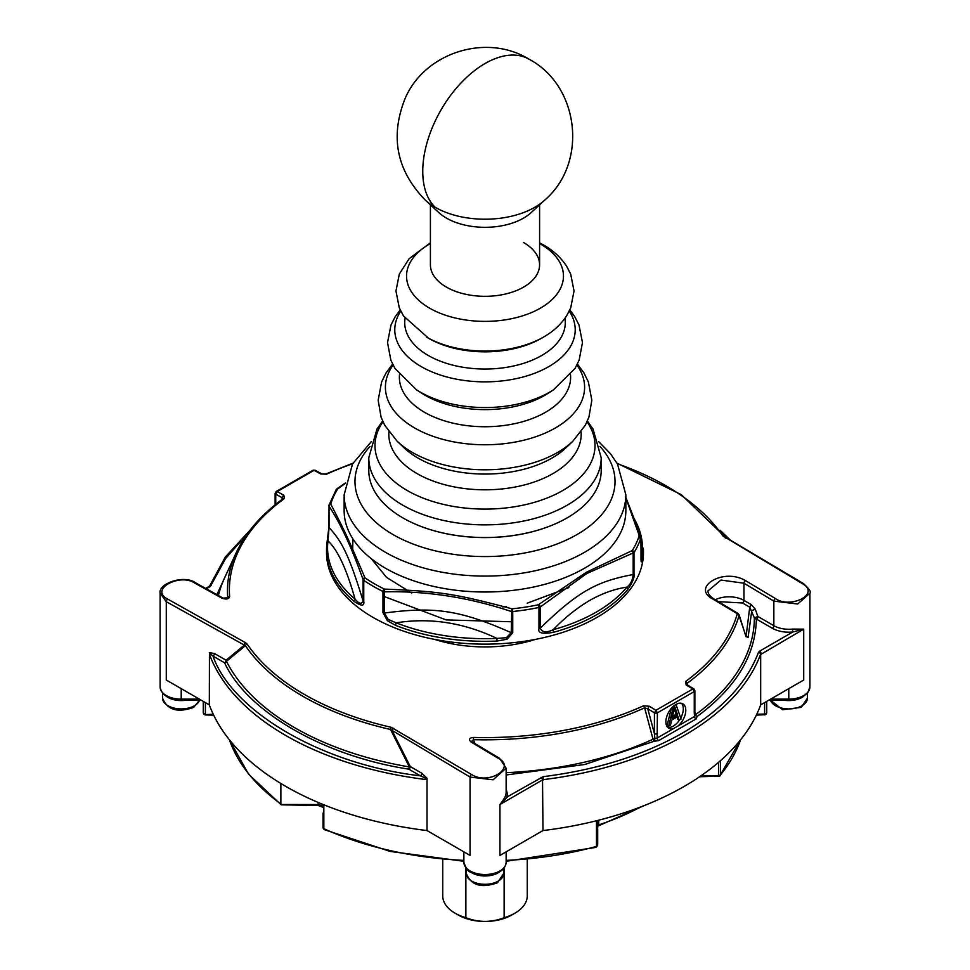 <?xml version="1.0" encoding="UTF-8"?>
<svg xmlns="http://www.w3.org/2000/svg" width="970" height="970" viewBox="0 0 970 970"><rect width="100%" height="100%" fill="white"/><g stroke="black" fill="none" stroke-linecap="round" stroke-linejoin="round"><path stroke-width="1.45" d="M435.203 207.301A70.422 40.655 0 0 0 534.797 207.301A70.422 40.655 0 0 0 544.703 200.123L544.703 200.123C588.172 162.936 579.526 85.845 529.014 59.182C486.661 33.041 425.175 52.307 405.314 98.006C389.819 136.394 396.475 170.429 425.296 200.123L425.296 200.123A70.422 40.655 0 0 0 435.203 207.301A88.04 50.828 120 0 1 422.75 171.363A88.04 50.828 -60 0 1 461.174 82.777A88.04 50.828 -60 0 1 529.014 59.182M539.587 204.852L539.587 264.81A54.587 31.513 180 0 1 523.594 287.096A54.587 31.513 180 0 1 464.109 293.922A54.587 31.513 180 0 1 430.413 264.81L430.413 204.852M425.296 200.123L438.731 212.515A54.587 31.513 0 0 0 523.594 218.092A54.587 31.513 0 0 0 531.269 212.515L544.703 200.123M601.206 457.779A116.206 67.088 0 0 1 529.474 519.762A116.206 67.088 0 0 1 402.829 505.212A116.206 67.088 0 0 1 368.794 457.779L368.794 470.426A116.206 67.088 0 0 0 402.829 517.871A116.206 67.088 0 0 0 529.474 532.409A116.206 67.088 0 0 0 601.206 470.426L601.206 457.779L593.034 429.067L587.383 421.029M543.588 337.039L541.272 338.372A79.576 45.942 0 0 1 428.728 338.372L426.412 337.039A82.85 47.833 0 0 0 543.588 337.039C553.409 331.449 561.133 324.295 566.771 315.553L570.736 307.817L574.034 290.939L570.687 274.098L566.71 266.374C561.072 257.693 553.373 250.563 543.588 244.998L539.587 242.827M446.406 287.096A54.587 31.513 0 0 0 523.594 287.096A54.587 31.513 0 0 0 523.594 242.536M625.856 497.78L639.218 535.573A156.643 90.44 180 0 1 632.27 550.548L586.365 572.251L538.362 604.771A156.643 90.44 180 0 1 512.427 608.784L511.82 608.76C454.336 593.579 441.289 591.542 384.666 589.093L384.132 588.935A156.643 90.44 180 0 1 365.156 577.974L364.865 577.647C347.793 537.574 344.277 530.032 330.794 504.242L330.782 503.903A156.643 90.44 180 0 1 337.73 488.941L345.247 483.424M371.28 441.677L352.51 464.012L344.144 494.773L344.144 510.681A140.856 81.322 0 0 0 431.092 585.819A140.856 81.322 0 0 0 584.595 568.19A140.856 81.322 0 0 0 625.856 510.681L625.856 494.773L617.526 464.084L610.348 453.56L598.72 441.677M538.883 604.577A2.11 1.14 -122.9 0 1 540.266 606.977L586.741 573.549L633.98 552.609L633.98 573.816C634.744 577.017 632.695 582.218 627.845 589.42A158.462 91.483 180 0 1 597.047 614.519A158.462 91.483 180 0 1 553.591 632.294L553.142 629.724C546.425 632.937 542.133 632.428 540.266 628.184L540.266 606.977L538.98 607.462L538.362 604.771M363.762 601.558L363.059 600.769C349.467 556.901 342.628 542.169 329.048 527.51L329.048 506.291C340.385 523.182 351.722 547.601 363.059 579.563L363.762 580.363L363.762 601.558C364.502 606.286 361.313 606.25 354.171 601.448A158.462 91.483 180 0 1 326.538 549.82L326.538 552.658A158.462 91.483 0 0 0 424.363 637.181A158.462 91.483 0 0 0 597.047 617.356A158.462 91.483 0 0 0 643.462 552.658L643.462 549.82A158.462 91.483 180 0 1 643.001 556.768C641.679 562.879 641.012 563.509 641.012 558.671L641.012 537.465A2.11 1.697 -162.9 0 0 639.218 535.573M553.591 632.294C542.533 634.271 537.659 633.058 538.98 628.669A3.516 2.037 0 0 0 540.266 628.184C577.368 592.173 596.065 581.394 633.168 574.555C632.622 580.181 630.536 584.376 626.923 587.141C614.58 588.935 602.152 593.385 589.639 600.478C577.138 607.826 564.976 617.575 553.142 629.724A157.431 90.889 180 0 0 596.32 612.058A157.431 90.889 180 0 0 626.923 587.141A3.516 2.595 -140.3 0 1 627.845 589.42M384.666 589.093L384.314 591.833C426.618 590.839 468.922 597.387 511.214 611.464L512.742 611.524L512.742 632.719L507.092 639.23L497.028 641.049L496.943 638.418C463.539 622.607 429.952 617.405 396.172 622.837L388.194 619.406L384.314 613.052L384.314 591.833L382.968 591.445A2.11 1.115 -64.1 0 1 384.132 588.935M395.59 625.359L387.406 620.715L382.968 612.64A3.516 2.037 0 0 0 384.314 613.052C435.033 606.298 460.532 610.251 511.214 632.682L506.401 637.69L496.943 638.418A157.431 90.889 180 0 1 396.172 622.837A3.516 1.625 -68.5 0 0 395.59 625.359A158.462 91.483 180 0 0 497.028 641.049M345.332 482.999L337.184 488.613A2.11 1.14 57.1 0 1 338.045 488.625M330.794 504.242A2.11 1.734 -27 0 0 329.048 506.291L328.988 505.431A2.11 1.697 17.1 0 1 329.048 505.018L329.048 505.018A2.11 1.697 17.1 0 1 330.782 503.903M354.171 601.448A3.516 2.376 -49.8 0 1 355.032 599.084C359.033 603.946 361.713 604.516 363.059 600.769L363.059 579.563A2.11 1.588 -23.1 0 1 364.865 577.647M512.742 632.719L511.214 632.682L511.82 608.76M633.98 573.816L633.168 574.555L633.168 553.337A2.11 1.297 -116.9 0 0 631.955 550.839M641.146 560.017L640.855 536.058A2.11 1.588 156.9 0 1 640.952 536.568L641.012 537.465A158.462 91.483 0 0 1 633.98 552.609A2.11 1.625 -147.9 0 0 632.27 550.548M625.856 497.355L640.855 536.058A2.11 1.588 156.9 0 0 639.206 535.21M328.988 526.625L329.048 527.51L328.988 526.625M326.999 542.885L326.538 549.82A158.462 91.483 180 0 1 326.999 542.885L328.018 540.896L329.048 527.51M327.011 542.582L328.927 526.989L329.048 505.018L336.214 489.583A2.11 1.625 32.1 0 1 337.73 488.941M355.032 599.084C346.739 569.366 337.742 549.978 328.018 540.896L328.018 540.896A157.431 90.889 180 0 0 355.032 599.084L355.032 599.084M643.001 556.768L641.982 554.694C641.752 560.211 641.4 561.242 640.952 557.786M641.073 551.966L641.982 554.694A157.431 90.889 180 0 0 633.931 518.344M764.639 714.914L764.602 714.053A2.11 1.225 0 0 0 766.094 713.702A2.11 1.225 0 0 0 766.712 712.841L766.712 701.395M203.288 701.395L203.288 712.841A2.11 1.225 0 0 0 203.906 713.702A2.11 1.225 120 0 0 204.343 714.672L213.23 714.223M718.624 762.287L718.673 776.036M755.266 609.184L751.786 610.651L748.088 637.472L746.124 636.138L749.737 607.171L751.229 604.589L755.266 609.184L757.849 616.459L754.369 617.914L749.737 607.171L742.462 602.976L718.37 601.642M595.592 847.077L597.69 845.331L597.69 820.474L597.69 845.331L596.223 847.307M598.745 820.208L598.745 824.888L597.69 825.906M504.133 867.956L504.133 917.717A42.256 24.395 0 0 0 514.876 913.206L514.876 913.206A42.256 24.395 0 0 0 527.256 895.953L527.256 859.784M504.133 917.717C491.426 922.603 478.671 922.603 465.867 917.717L465.867 867.956M442.744 859.784L442.744 895.953A42.256 24.395 0 0 0 455.124 913.206L458.422 915.11A37.587 21.704 0 0 0 511.578 915.11L511.578 915.11C493.888 923.573 476.161 923.573 458.422 915.11L455.124 913.206A42.256 24.395 0 0 0 465.867 917.717M323.022 813.066L323.022 827.701L323.022 813.066M393.711 728.264A2.11 1.212 120.5 0 0 392.232 730.822L410.286 766.567L409.34 766.918L390.534 729.476A2.11 0.63 -77.2 0 1 391.237 727.306L471.553 774.509C488.856 785.7 516.489 767.367 498.447 758.407L471.008 741.977C468.474 739.358 469.31 737.855 473.542 737.442A255.619 147.585 0 0 0 643.425 705.833L649.282 706.221L655.95 710.27L657.405 712.829L657.126 738.037L694.532 716.442L694.253 712.368A2.11 1.225 0 0 0 694.872 711.507L694.872 690.688A2.11 1.225 180 0 1 694.253 691.561L692.81 688.991L686.142 684.941L685.608 681.473A2.11 1.358 53.8 0 1 687.124 683.304L687.609 685.087M667.651 727.318A14.089 8.136 120 0 0 673.338 726.093A14.089 8.136 120 0 0 679.63 719.873M680.722 718.055A14.089 8.136 120 0 0 681.522 703.298M673.616 728.519A14.089 8.136 -60 0 1 668.791 728.227A14.089 8.136 -60 0 1 666.632 716.939A14.089 8.136 -60 0 1 675.835 704.523A14.089 8.136 -60 0 1 682.88 703.832A14.089 8.136 -60 0 1 685.402 713.69A14.089 8.136 -60 0 1 678.042 725.96M352.668 463.745A255.619 147.585 0 0 0 326.575 474.184L320.718 473.966L314.05 470.317L295.62 480.938L277.19 491.596L283.858 495.246L284.392 498.544A2.11 1.358 -126.2 0 0 283.191 498.58L283.191 498.58C261.148 514.743 245.458 532.845 236.122 552.876L236.122 552.876A257.547 148.701 0 0 0 227.708 597.811L223.136 598.126L195.697 582.873C184.142 574.349 158.122 583.564 160.098 593.155L166.282 601.679L245.398 645.68L226.471 661.334L226.058 660.206L244.113 645.305A2.11 1.237 119.5 0 1 245.543 642.722L247.192 644.141A2.11 1.601 145.7 0 0 245.398 645.68L245.398 645.68A257.547 148.701 0 0 0 390.534 729.476L470.062 777.067L493.087 779.795L506.134 768.155L499.538 758.285L472.087 741.856L471.529 741.371L473.457 739.686L474.851 743.505M284.392 498.544A255.619 147.585 0 0 0 229.635 596.623C228.956 599.084 226.434 599.63 222.057 598.247L194.606 582.994C179.656 572.918 149.004 589.493 167.725 599.096L245.543 642.722M649.282 706.221L647.754 708.779L654.423 712.829L655.95 710.27L674.38 699.6L692.81 688.991L694.253 689.828M748.088 637.472L745.857 636.199L739.201 615.053A2.11 1.697 -164.2 0 0 737.297 613.731L712.635 598.914C691.028 587.65 723.038 567.28 745.506 580.63L775.394 598.526C790.344 609.281 820.996 593.919 802.275 583.564L722.808 535.876A2.11 1.601 -34.3 0 1 724.602 536.604M222.057 598.247A2.11 1.237 -60.9 0 1 223.136 598.126M229.635 596.623A2.11 1.722 175.6 0 0 227.708 597.811L227.356 598.357M283.858 495.246A2.11 1.249 118.7 0 0 282.415 497.852L282.876 498.98M320.718 473.966A2.11 1.249 -61.3 0 1 321.773 473.869L315.104 470.22L313.031 470.232L276.171 491.511L275.128 493.342A2.11 1.225 180 0 0 275.747 494.203L277.19 491.596L275.747 492.481M326.575 474.184A2.11 1.067 -114.5 0 0 325.726 474.015L321.773 473.869M724.457 537.319L725.887 538.192L724.457 537.319M775.394 598.526A2.11 1.2 121 0 0 773.842 601.109L797.716 604.007L809.901 593.155C811.514 592.161 809.319 588.935 803.305 583.479L725.475 537.234L681.134 494.567L616.993 463.151M712.635 598.914A2.11 1.2 -59 0 1 713.678 598.817C709.907 596.247 707.991 593.628 707.894 590.985L720.94 580.048L743.954 583.225L773.842 601.109L773.842 625.686A21.134 12.198 0 0 0 792.417 629.081L803.718 629.142L792.781 632.003L792.417 629.081M686.142 684.941A2.11 1.188 -58.7 0 1 687.196 684.832L686.796 684.529M686.784 684.493L687.124 683.304A257.547 148.701 0 0 0 739.201 615.053L738.74 614.592M643.425 705.833A2.11 1.067 65.5 0 1 644.626 707.833L647.754 708.779L654.423 733.647L654.908 738.655L657.126 738.037A2.11 1.225 60 0 0 658.618 740.631L654.265 741.238L584.728 764.493L506.134 774.981M473.542 737.442L473.457 739.686A257.547 148.701 0 0 0 644.626 707.833L653.028 739.213A2.11 1.079 -114.7 0 0 654.265 741.238L654.908 738.655A2.11 0.727 -15 0 0 653.028 739.213A269.369 155.515 0 0 1 506.134 772.69M471.008 741.977L472.499 742.814L471.008 741.977M167.725 599.096A2.11 1.237 119.1 0 0 166.282 601.679L166.282 680.031L209.326 704.875A281.712 162.645 0 0 0 427.018 830.562L470.062 855.419L470.062 777.067A2.11 1.2 120.9 0 1 471.553 774.509M209.326 652.628L214.467 653.513L226.058 660.206A2.11 1.225 -60 0 1 224.567 662.789A2.11 1.661 153.1 0 0 226.471 661.334A269.369 155.515 0 0 0 409.34 766.918L408.782 769.149C323.968 756.127 247.12 711.762 224.567 662.789L212.976 656.096C210.369 653.841 209.205 653.259 209.447 654.338L209.326 704.875M694.884 712.21L695.538 714.66A269.369 155.515 0 0 0 754.369 617.914A2.11 1.722 -179.8 0 0 756.357 619.042C755.618 655.393 735.866 687.875 697.09 716.515A2.11 1.346 54.1 0 1 695.538 714.66A2.11 0.727 -15 0 0 695.102 715.072M506.134 788.586L507.892 796.479L499.938 804.53C503.697 799.632 505.661 796.309 505.819 794.551A21.134 12.198 0 0 0 506.134 792.454L506.134 768.155M463.866 851.842L463.866 862.318A21.134 12.198 0 0 0 485 874.516A21.134 12.198 0 0 0 506.134 862.318L506.134 851.842L506.134 862.318C505.467 868.72 500.459 872.903 491.111 874.867L476.137 874.237C471.117 870.805 468.619 875.498 463.866 862.318L463.866 851.842M427.018 778.316L426.412 779.601C426.836 778.91 424.824 777.661 420.386 775.842A2.11 1.225 120 0 0 421.877 773.26L427.018 778.316L427.018 830.562M421.877 773.26L410.286 766.567A2.11 1.225 120 0 1 408.782 769.149L420.386 775.842C323.325 764.542 232.558 712.138 212.976 656.096A2.11 1.225 120 0 0 214.467 653.513M281.7 499.671L282.415 497.852L275.747 494.203L275.747 504.303M216.88 594.646L231.503 562.903M760.674 704.875L803.718 680.031L803.718 629.142L760.674 654.495L760.674 704.875A281.712 162.645 180 0 1 542.982 830.562L499.938 855.419L499.938 804.53L542.533 779.928L542.982 830.562M761.123 653.731A2.11 1.225 60 0 0 759.631 651.149L792.781 632.003C784.924 632.67 778.11 631.434 772.35 628.281A2.11 1.225 120 0 0 773.842 625.686L757.849 616.459A2.11 1.225 120 0 1 756.357 619.042L772.35 628.281M745.857 636.199A2.11 0.618 -17.4 0 0 745.918 635.956L738.328 613.646L713.678 598.817A2.11 1.2 -59 0 1 714.078 599.775M657.405 733.647A2.11 1.225 180 0 1 654.423 733.647L654.423 712.829A2.11 1.225 0 0 0 657.405 712.829L694.253 691.561L694.253 712.368M694.532 716.442L695.114 715.448L694.532 716.442A2.11 1.225 -120 0 0 696.036 719.025L697.09 716.515L695.114 715.448M759.631 651.149L758.479 652.361C746.67 683.438 721.413 710.295 682.71 732.932C643.486 755.278 596.974 769.865 543.151 776.679L507.892 796.479A2.11 1.697 16.8 0 1 505.819 794.551M694.872 711.507L695.199 715.727M676.939 717.024L677.703 719.267L679.194 720.128L677.945 716.442L671.725 720.031L670.476 725.16L668.609 726.239L667.117 725.366L671.325 708.379M758.479 652.361A2.11 1.685 20.2 0 1 760.553 654.338L760.674 654.495M542.982 780.183L543.151 776.679M668.609 726.239L673.592 706.111L676.078 704.669L681.061 719.049L679.194 720.128M677.642 715.145L672.04 718.382L674.841 706.851L677.642 715.145L676.138 714.284L672.525 716.381M674.332 708.924L676.138 714.284M323.822 804.797L323.822 828.659A2.11 1.067 114.4 0 0 324.259 829.629L390.049 851.405L463.866 861.287M280.876 804.094L280.876 783.505M281.336 804.845L318.136 805.439L323.022 807.343L321.591 805.415L318.172 804.554L281.858 804.494M722.808 535.876L722.808 535.876A255.619 147.585 0 0 0 617.332 463.745M280.96 804.154L280.948 804.009A260.578 150.447 0 0 1 229.441 739.843M506.134 860.39A260.578 150.447 0 0 0 596.477 846.422L596.477 820.778M572.882 441.204A102.747 59.328 0 0 1 412.347 452.42A102.747 59.328 0 0 1 397.118 441.204L403.932 447.703A94.781 54.72 0 0 0 417.985 458.046A94.781 54.72 0 0 0 566.068 447.703L572.882 441.204L585.31 425.224L588.911 417.161L591.833 400.258L588.39 381.974L583.916 372.892L577.429 364.077M553.446 389.843A91.726 52.962 0 0 1 420.143 392.038A91.726 52.962 0 0 1 416.554 389.843L421.853 393.286A84.608 48.852 0 0 0 425.175 395.311A84.608 48.852 0 0 0 548.147 393.286L553.446 389.843L575.016 368.454L579.126 360.222L582.473 342.592L578.993 324.974L574.822 316.766L569.826 309.903M382.968 421.817A110.022 63.523 0 0 0 407.206 490.493A110.022 63.523 0 0 0 545.698 498.556A110.022 63.523 0 0 0 587.032 421.817M388.909 431.88A96.188 55.532 0 0 0 416.991 473.554A96.188 55.532 0 0 0 523.715 485.121A96.188 55.532 0 0 0 581.091 431.88M393.092 365.108A99.595 57.497 0 0 0 414.578 427.928A99.595 57.497 0 0 0 540.448 435.033A99.595 57.497 0 0 0 576.908 365.108M399.495 374.82A85.615 49.421 0 0 0 424.46 412.262A85.615 49.421 0 0 0 519.75 422.483A85.615 49.421 0 0 0 570.505 374.82M400.755 311.127A90.222 52.089 0 0 0 421.198 366.599A90.222 52.089 0 0 0 534.118 373.462A90.222 52.089 0 0 0 569.245 311.127M405.084 318.318A80.28 46.354 0 0 0 428.231 355.457A80.28 46.354 0 0 0 519.192 364.623A80.28 46.354 0 0 0 564.916 318.318M430.413 243.531A78.473 45.311 0 0 0 429.516 308.108A78.473 45.311 0 0 0 540.484 308.108A78.473 45.311 0 0 0 540.484 244.04A78.473 45.311 0 0 0 539.587 243.531M428.728 338.372L403.532 316.026L399.264 307.793L395.966 290.952L399.325 274.073L409.134 258.699L430.413 242.827M599.981 446.455A130.016 75.066 180 0 1 576.944 534.579A130.016 75.066 180 0 1 407.812 541.903A130.016 75.066 180 0 1 370.019 446.455M414.154 523.606A115.782 66.845 0 0 0 555.846 523.606M344.144 494.773A140.856 81.322 0 0 0 431.092 569.899A140.856 81.322 0 0 0 584.595 552.269A140.856 81.322 0 0 0 625.856 494.773M568.917 587.59L527.243 603.17M506.546 606.517L502.678 606.893M411.716 593.034L386.533 577.38L371.231 558.623M538.98 628.669L538.98 607.462A158.462 91.483 0 0 1 512.742 611.524L512.427 608.784M382.968 612.64L382.968 591.445A158.462 91.483 0 0 1 363.762 580.363A2.11 1.322 -55.6 0 1 365.156 577.974M387.406 620.715L388.194 619.406M507.092 639.23L506.401 637.69M511.214 621.758L446.151 619.915L384.314 596.574M352.619 552.391L352.91 538.932M598.745 824.888A227.477 131.338 0 0 0 640.394 807.064M756.345 715.132L765.657 714.672A2.11 1.225 -120 0 0 766.094 713.702M203.906 713.702A2.11 1.225 0 0 0 205.397 714.053L205.397 702.62M498.192 881.136A18.66 10.779 0 0 0 503.66 873.521L497.464 882.748C481.435 888.471 471.056 885.404 466.34 873.521A18.66 10.779 0 0 0 477.858 883.476A18.66 10.779 0 0 0 498.192 881.136M699.625 776.764L719.679 776.109A2.11 1.225 -120 0 0 720.116 775.139A2.11 1.225 0 0 0 720.528 774.8A260.578 150.447 0 0 0 740.559 739.843M700.958 775.842L718.624 775.503A2.11 1.225 0 0 0 720.116 775.139M770.41 700.025A18.66 10.779 0 0 0 783.178 708.415A18.66 10.779 0 0 0 801.972 705.748A18.66 10.779 0 0 0 807.44 698.133L801.244 707.36L782.632 709.737L770.326 700.025M162.56 693.162L162.56 698.133A18.66 10.779 0 0 0 174.079 708.088A18.66 10.779 0 0 0 194.424 705.748A18.66 10.779 0 0 0 199.59 700.025M470.062 871.642A18.66 10.779 0 0 0 498.192 872.806A18.66 10.779 0 0 0 499.95 871.642M760.553 654.338A281.712 162.645 180 0 1 684.202 735.527A281.712 162.645 180 0 1 543.588 779.601M782.851 700.025A18.66 10.779 0 0 0 801.972 697.43A18.66 10.779 0 0 0 803.718 696.266M742.462 602.976A2.11 1.225 120 0 0 743.954 600.394A21.134 12.198 0 0 0 715.242 599.763M181.22 700.025C168.562 699.455 161.517 695.102 160.098 686.93A21.134 12.198 0 0 0 181.22 699.127L181.22 700.025L200.911 700.025M535.488 639.375A104.178 60.152 180 0 1 434.512 639.375M166.282 696.266A18.66 10.779 0 0 0 187.149 700.025M247.192 644.141A255.619 147.585 0 0 0 391.237 727.306M685.608 681.473A255.619 147.585 0 0 0 737.297 613.731A2.11 1.188 -59 0 1 738.328 613.646M194.606 582.994A2.11 1.249 -61 0 1 195.697 582.873M315.577 471.202L314.05 470.317L312.595 471.202M802.275 583.564A2.11 1.2 -59.1 0 1 803.305 583.479M745.506 580.63A2.11 1.2 120.9 0 0 743.954 583.225L743.954 600.394L751.229 604.589M498.447 758.407L499.938 759.243L498.447 758.407M199.359 699.127L181.22 699.127L181.22 688.651M236.122 552.876L224.7 577.635A269.369 155.515 0 0 0 218.383 595.483M788.78 688.651L788.78 699.127A21.134 12.198 0 0 0 809.901 686.93L809.901 593.167M809.901 686.93L807.901 692.58C801.996 698.133 795.618 700.619 788.78 700.025L788.78 699.127L770.641 699.127M696.036 719.025L658.618 740.631M426.412 779.601A281.712 162.645 180 0 1 209.447 654.338M206.319 588.778L210.369 586.438A2.11 1.225 -120 0 0 209.314 586.329L205.688 588.426M210.369 586.438L225.513 558.671L247.435 533.67M722.565 533.67L727.464 538.411M542.533 779.928A2.11 1.225 -120 0 0 541.042 777.346M211.521 585.213A2.11 1.685 -159.8 0 0 209.556 586.147L209.314 586.329M720.528 760.638L720.528 774.8A2.11 1.564 39.3 0 1 719.898 775.915M324.259 829.629L323.022 827.701A2.11 1.225 0 0 0 323.64 828.562A2.11 1.225 0 0 0 323.822 828.659A260.578 150.447 0 0 0 463.866 860.39M756.77 714.223L764.602 714.053L764.602 702.62M318.172 802.457L318.136 805.439M321.591 805.415L323.046 806.3L321.591 805.415M416.554 389.843L394.984 368.454L390.874 360.222L387.527 342.592L391.007 324.974L395.178 316.766L400.173 309.903M397.118 441.204L384.69 425.224L381.089 417.161L378.167 400.258L381.61 381.974L386.084 372.892L392.571 364.077M368.794 457.779L376.966 429.067L382.616 421.029M337.184 488.613L336.214 489.583M643.462 549.82L633.568 517.325M644.747 805.367L597.593 826.246M511.578 915.11L514.876 913.206M199.674 700.025L193.685 707.36C177.655 713.095 167.276 710.016 162.56 698.133M466.34 868.538L466.34 873.521M353.007 463.151L325.726 474.015M694.872 690.688L693.865 688.894L687.196 684.832M160.098 686.93L160.098 593.167M275.128 504.8L275.128 493.342M746.16 636.878L745.918 635.956M769.089 700.025L788.78 700.025M250.03 530.202L225.307 557.035L209.556 586.159M730.483 540.181L719.97 530.202M807.44 693.162L807.44 698.133M503.66 868.538L503.66 873.521M719.679 776.109L740.692 739.673M204.343 714.672L203.288 712.841M765.657 714.672L766.712 712.841M213.655 715.132L205.361 714.951M229.308 739.673L248.514 774.109L281.13 804.797M506.134 861.287L596.126 847.368"/></g></svg>
